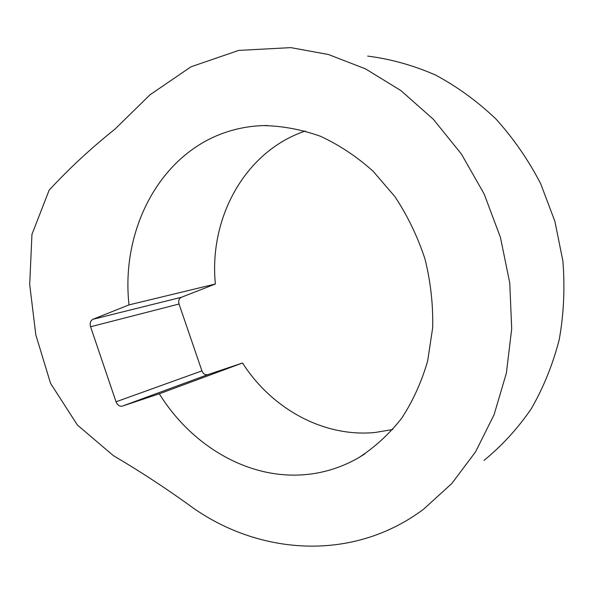 <?xml version="1.0" encoding="UTF-8"?>
<svg xmlns="http://www.w3.org/2000/svg" width="594" height="594" viewBox="0 0 594 594"><rect width="100%" height="100%" fill="white"/><g stroke="black" fill="none" stroke-linecap="round" stroke-linejoin="round"><path stroke-width="0.89" d="M196.146 510.038L194.461 508.91C167.107 489.04 140.08 471.294 113.387 455.665L77.361 424.985L50.542 383.308L35.811 334.853L29.7 284.511L31.95 234.385L49.139 190.177C69.03 168.622 90.993 148.255 115.043 129.061L150 94.802L191.008 66.795L238.691 50.408L290.837 47.624L328.363 54.492L365.481 68.852L400.905 90.592L433.33 119.275L461.464 154.121L484.155 193.993L500.467 237.481L509.756 282.982L511.701 328.779L506.363 373.188L494.111 414.634L475.616 451.782L451.767 483.561L423.596 509.199C354.165 561.219 263.097 555.323 196.146 510.038M367.708 56.103C390.51 58.984 413.001 65.243 435.194 74.881C456.883 86.434 477.079 101.084 495.79 118.845C513.313 138.194 528.266 159.801 540.651 183.65L554.893 221.347L562.86 260.84C565.035 287.615 563.832 313.832 559.258 339.508C552.828 364.456 543.495 387.563 531.244 408.821C517.552 428.72 501.796 445.916 483.999 460.409M305.338 131.007C244.683 151.381 208.769 218.421 215.384 284.006L129.017 304.885C120.419 228.081 161.865 149.525 232.499 130.249C242.434 127.472 252.702 125.921 263.283 125.586C282.321 125.913 301.366 129.47 320.404 136.256C339.129 144.899 356.69 156.549 373.084 171.213L394.98 196.711C407.647 215.934 417.664 236.709 425.007 259.043C430.65 281.86 433.204 304.774 432.67 327.769L427.658 360.952C421.547 382.046 412.845 401.202 401.559 418.421C389.018 434.236 374.762 447.304 358.791 457.632C341.32 467.641 322.876 473.359 303.452 474.769C247.074 479.031 191.075 445.144 159.303 393.785L242.523 363.001C271.532 408.427 323.218 437.488 374.948 432.499L392.731 429.521M215.384 284.006L181.378 297.282C179.002 298.567 178.222 300.809 179.039 304.017L90.578 326.767L116.023 401.789C117.478 405.205 119.602 406.638 122.416 406.096L159.303 393.785M90.578 326.767C89.649 323.173 90.444 320.678 92.954 319.275L181.378 297.282M129.017 304.885L92.954 319.275M179.039 304.017L201.923 370.879C203.237 373.916 205.22 375.17 207.863 374.636L242.523 363.001M116.023 401.789L201.923 370.879M122.416 406.096L207.863 374.636M358.791 457.632L364.909 453.838M263.283 125.586L267.174 125.527"/></g></svg>
